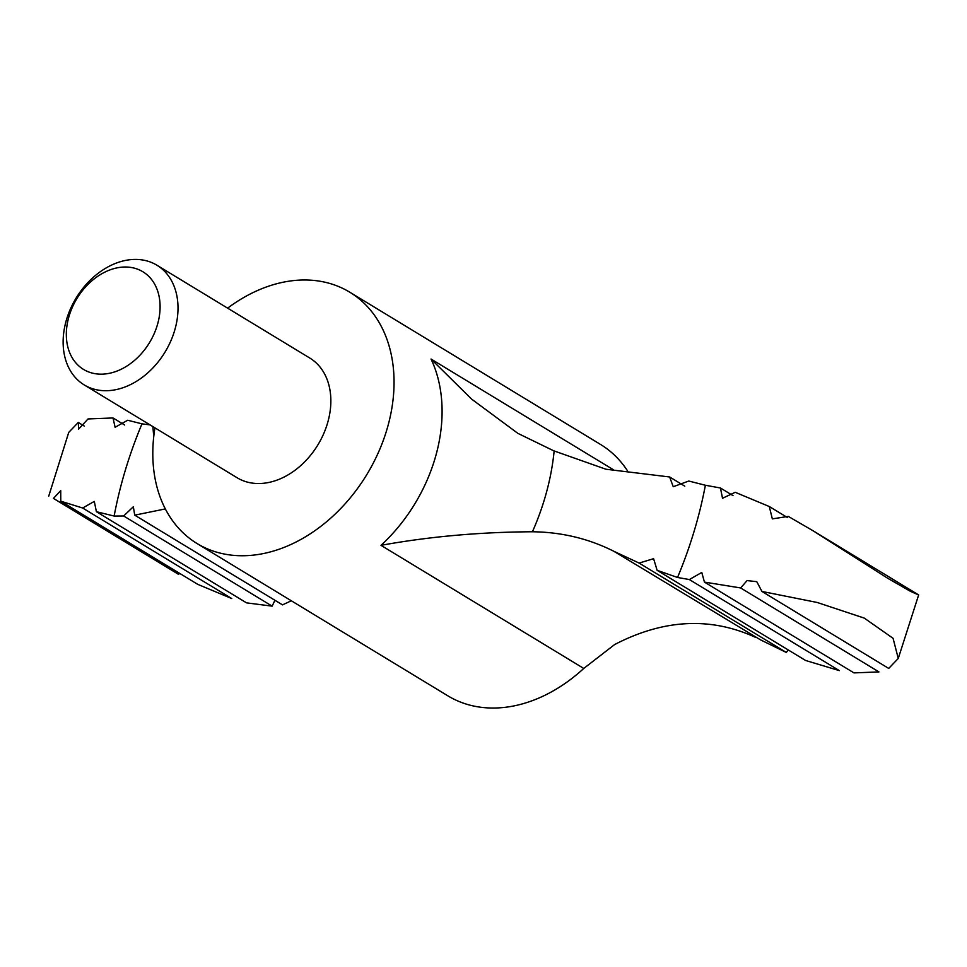 <?xml version="1.0" encoding="UTF-8"?>
<svg xmlns="http://www.w3.org/2000/svg" width="967" height="967" viewBox="0 0 967 967"><rect width="100%" height="100%" fill="white"/><g stroke="black" fill="none" stroke-linecap="round" stroke-linejoin="round"><path stroke-width="1.45" d="M760.485 639.84L613.9 551.311L639.114 563.072L786.328 652.459L760.485 639.84M274.942 600.277L272.138 606.14L123.667 515.991L133.337 506.744L134.739 515.157L282.497 604.871L291.333 600.785M53.451 498.404L178.714 574.458L53.451 498.404L60.728 490.644L60.776 501.196L197.703 584.334L231.778 598.561L82.654 508.013L94.295 501.414L96.398 511.7L246.549 602.864L272.138 606.14M48.713 496.204L68.742 432.394L78.291 422.434L78.593 429.263M82.654 508.013L60.776 501.196M78.52 429.215L88.045 418.941L113.018 417.962L115.109 427.281L127.668 420.246L141.98 423.836A369.031 274.229 -58.7 0 0 114.13 516.052L96.398 511.7M733.01 495.624L720.451 487.997L722.518 498.259L735.222 492.3L769.297 506.527L787.331 517.478M677.529 577.48L657.125 570.325L805.608 660.485L839.332 670.614L689.362 579.559L677.529 577.48A369.031 274.229 -58.7 0 0 705.378 485.253L688.782 481.034L673.237 486.715L669.635 476.973L605.898 469.225L553.692 450.791L517.889 433.373L471.606 399.105L431.04 359.023A147.044 109.271 -58.7 0 1 380.998 545.34C429.155 536.588 479.632 532.068 532.43 531.765A216.161 160.631 -58.7 0 0 554.139 450.948M705.378 485.253L720.451 487.997M684.769 486.159L669.635 476.973M755.856 637.507C710.83 616.704 663.749 619.061 614.613 644.566L583.754 668.439A147.044 109.271 121.3 0 1 447.902 695.853L197.099 543.563A147.044 109.271 -58.7 0 0 366.819 474.579A147.044 109.271 -58.7 0 0 349.74 292.179A147.044 109.271 -58.7 0 0 319.932 281.228A147.044 109.271 -58.7 0 0 227.632 308.147M349.74 292.179L600.543 444.457A147.044 109.271 121.3 0 1 627.523 470.881M131.282 267.496A57.138 42.463 -58.7 0 0 66.711 340.916A57.138 42.463 -58.7 0 0 141.617 353.378A57.138 42.463 -58.7 0 0 131.282 267.496M142.717 260.002A70.023 52.037 -58.7 0 0 71.328 306.974A70.023 52.037 -58.7 0 0 84.226 384.926A70.023 52.037 -58.7 0 0 165.043 352.073A70.023 52.037 -58.7 0 0 156.908 265.212A70.023 52.037 -58.7 0 0 142.717 260.002M156.908 265.212L309.754 358.02A70.023 52.037 121.3 0 1 322.664 435.972A70.023 52.037 121.3 0 1 251.263 482.944A70.023 52.037 121.3 0 1 237.072 477.722L84.226 384.926M154.95 427.861A147.044 109.271 -58.7 0 0 197.099 543.563M888.709 668.427L898.258 658.467L893.073 638.305L864.293 618.118L817.26 602.489L761.948 591.453L888.709 668.427M740.637 587.948L704.435 582.098L853.982 672.899L878.955 671.92L740.637 587.948L747.08 580.587L756.774 581.675L761.948 591.453M689.362 579.559L701.776 572.44L704.435 582.098M114.13 516.052L123.667 515.991M84.286 426.084L78.291 422.434M124.658 425.021L113.018 417.962M150.066 424.9L141.98 423.836M152.871 426.604L153.632 435.162M769.297 506.527L772.331 518.88L788.286 516.402L813.078 530.774L887.525 578.157L910.515 591.381L918.65 594.947L813.078 530.774M134.739 515.157L165.333 508.92M613.9 551.311C588.758 538.631 561.597 532.116 532.43 531.765M788.202 649.921L786.328 652.459M657.125 570.325L653.595 558.684L639.114 563.072M583.754 668.439L380.998 545.34M613.308 469.684L431.04 359.023M898.258 658.467L918.65 594.947"/></g></svg>
